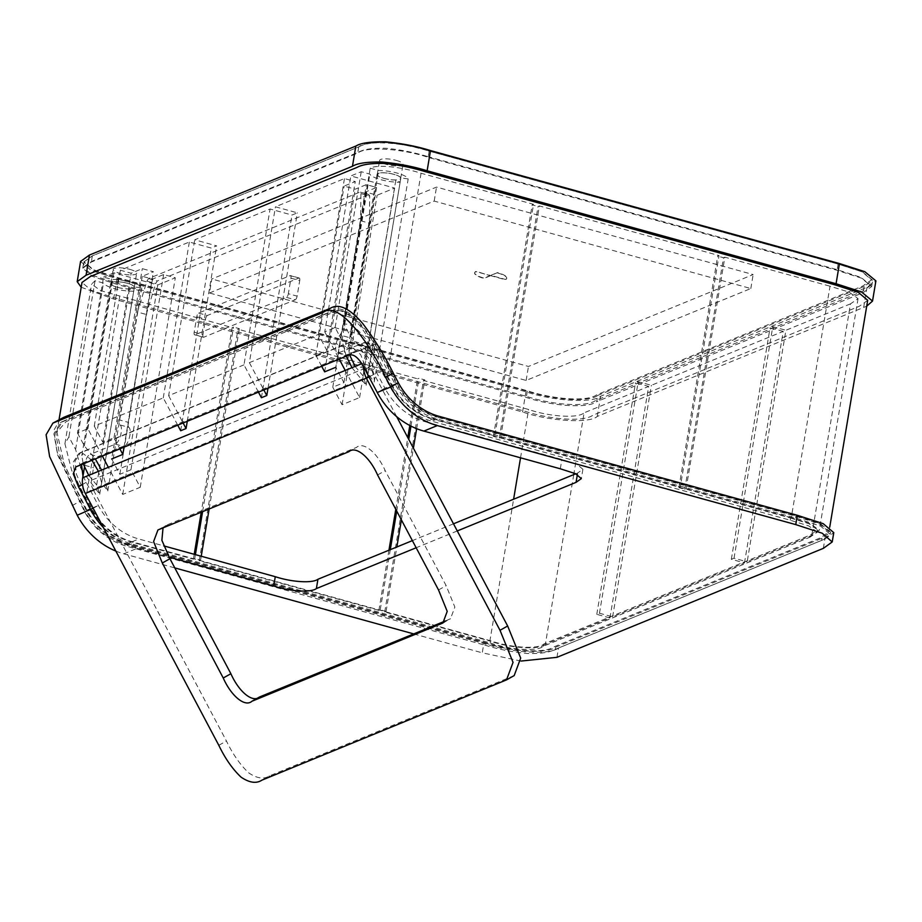 <?xml version="1.0" encoding="UTF-8"?>
<svg xmlns="http://www.w3.org/2000/svg" width="922" height="922" viewBox="0 0 922 922"><rect width="100%" height="100%" fill="white"/><g stroke="black" fill="none" stroke-linecap="round" stroke-linejoin="round"><path stroke-width="0.69" stroke-dasharray="4.61 3.46" d="M427.462 156.51L836.415 269.466L861.079 277.407L870.587 285.428L871.521 279.839L862.957 285.924L596.546 394.893C587.533 401.692 554.548 399.71 527.211 390.732L118.27 277.764L93.629 269.835L84.098 261.802L83.164 267.392L91.727 261.306L358.139 152.337C363.579 149.272 372.73 147.912 385.603 148.235C399.618 149.525 413.575 152.28 427.462 156.51M870.587 285.428L862.024 291.525L595.612 400.494C586.599 407.293 553.615 405.311 526.278 396.322L117.336 283.365L92.696 275.424L83.164 267.392M84.098 261.802L92.661 255.705L359.073 146.736C364.513 143.682 373.675 142.311 386.572 142.645C400.563 143.936 414.508 146.69 428.407 150.908L837.349 263.876L862.012 271.817L871.521 279.839M489.282 274.963L490.066 275.643L484.015 278.121A16.285 4.137 9.5 0 1 474.669 272.682A16.285 4.137 9.5 0 1 476.132 271.333L490.066 275.643M490.02 275.955L483.958 278.432A16.285 4.137 9.5 0 1 474.623 272.993A16.285 4.137 9.5 0 1 476.086 271.644L489.225 275.275M497.419 272.924A16.285 4.137 9.5 0 1 506.754 278.363A16.285 4.137 9.5 0 1 505.291 279.712L490.688 275.678L497.465 272.612A16.285 4.137 9.5 0 1 506.8 278.052A16.285 4.137 9.5 0 1 505.348 279.401L490.735 275.367L497.465 272.612M80.571 261.433L91.301 270.492L117.002 278.801L525.955 391.769C552.624 401.012 593.007 403.433 600.614 396.253L867.026 287.284L875.9 280.876M597.698 395.446L864.098 286.477L872.685 280.334L862.496 271.909L838.11 264.084L429.156 151.127C403.329 142.253 366.334 140.029 358.762 146.886L92.35 255.855L83.787 261.975L93.618 270.284L118.35 278.26L527.303 391.216C554.041 400.183 589.308 402.303 597.698 395.446L596.661 401.669L863.061 292.7L871.647 286.546L861.459 278.133L837.061 270.307L428.119 157.339C402.292 148.477 365.285 146.252 357.724 153.11L91.313 262.079L82.749 268.187L92.58 276.496L117.313 284.472L526.255 397.428C553.004 406.395 588.271 408.515 596.661 401.669M81.194 287.249L113.625 299.005L522.567 411.973C549.247 421.216 589.619 423.636 597.237 416.456L866.715 306.173M384.059 178.384A11.894 3.02 -170.5 0 0 400.701 178.338A11.894 3.02 -170.5 0 0 393.878 174.362A11.894 3.02 -170.5 0 0 377.248 174.408A11.894 3.02 -170.5 0 0 384.059 178.384M117.647 287.353A11.894 3.02 -170.5 0 0 134.289 287.307A11.894 3.02 -170.5 0 0 127.478 283.331A11.894 3.02 -170.5 0 0 110.836 283.377A11.894 3.02 -170.5 0 0 117.647 287.353M209.478 292.989L434.181 201.077L750.819 288.54L526.128 380.452L209.478 292.989L211.818 278.997L436.521 187.097L753.159 274.56L528.467 366.46L211.818 278.997M396.218 160.382A11.894 3.02 9.5 0 1 403.041 164.346A11.894 3.02 9.5 0 1 390.813 165.361A11.894 3.02 9.5 0 1 379.587 160.428A11.894 3.02 9.5 0 1 396.218 160.382M129.818 269.351A11.894 3.02 9.5 0 1 136.629 273.315A11.894 3.02 9.5 0 1 124.401 274.33A11.894 3.02 9.5 0 1 113.176 269.397A11.894 3.02 9.5 0 1 129.818 269.351M434.181 201.077L436.521 187.097M750.819 288.54L753.159 274.56M526.128 380.452L528.467 366.46M484.811 645.135C498.871 649.411 513.012 652.188 527.257 653.491C540.396 653.825 549.708 652.453 555.205 649.376L821.617 540.407L830.192 534.276L820.592 526.082L795.617 518.014L437.143 418.991A67.433 60.356 -112.2 0 1 395.215 384.255L376.579 350.118L361.078 327.137C348.435 312.109 338.074 307.13 330.007 312.201L60.379 422.645L53.937 433.905L57.602 454.788L84.409 511.387A67.433 60.356 67.8 0 0 126.337 546.124L484.811 645.135L485.168 642.968C511.48 651.889 547.61 654.044 555.574 647.198L821.975 538.229L830.561 532.098L820.361 523.661L795.974 515.836L437.512 416.813A65.162 58.305 -112.2 0 1 397.002 383.252L391.919 373.675C377.352 342.742 347.755 298.417 331.793 311.198L62.166 421.642L55.712 432.937L59.55 454.281L86.184 510.385A65.162 58.305 67.8 0 0 126.706 543.945L485.168 642.968M823.334 548.36L824.902 539.036L558.49 648.005C549.039 655.162 512.678 653.007 483.82 643.51L125.357 544.499A65.162 58.305 -112.2 0 1 84.847 510.938L57.325 452.518L53.741 430.459L60.575 418.807M365.054 369.503L372.695 365.204L384.889 388.208L391.62 385.454C378.919 361.505 364.248 336.403 348.551 342.823L80.617 452.529L74.993 461.127L76.503 474.484L91.566 508.183A65.162 58.305 67.8 0 0 132.088 541.744L490.55 640.767C510.869 647.866 538.218 649.537 543.888 643.971L810.288 535.002L817.71 529.943L817.341 532.121L809.931 537.18L810.288 535.002M372.695 365.204C366.633 353.264 360.894 348.608 355.477 351.259L85.031 461.887L81.516 464.481M82.98 476.121L98.297 505.429A65.162 58.305 67.8 0 0 138.807 538.99L163.759 545.882M817.341 532.121L808.698 525.897L790.235 520.215L431.761 421.193A67.433 60.356 -112.2 0 1 389.833 386.456C377.133 362.496 362.473 337.406 346.764 343.825L348.551 342.823M77.206 515.225L89.791 509.186L74.717 475.487L73.207 462.129L78.843 453.532L346.764 343.825M115.861 551.091A74.936 67.052 67.8 0 0 123.79 553.822L174.8 567.906M123.79 553.822L137.251 548.313A74.936 67.052 -112.2 0 1 103.356 527.511M93.18 508.31L98.297 505.429L89.791 509.186A67.433 60.356 67.8 0 0 131.719 543.922L490.193 642.934L490.55 640.767M790.235 520.215L790.592 518.037L432.13 419.014L425.399 421.769A65.162 58.305 -112.2 0 1 384.889 388.208L377.248 392.495M432.13 419.014A65.162 58.305 -112.2 0 1 391.62 385.454L398.339 382.711M490.193 642.934C510.511 650.045 537.86 651.704 543.519 646.149L809.931 537.18M790.592 518.037L809.067 523.719L817.71 529.943M577.368 474.542L577.621 473.032L582.9 469.286L577.045 464.354L561.867 459.467L425.399 421.769M457.266 530.945L416.156 547.76M577.621 473.032L575.766 473.793M453.486 523.811L412.376 540.626M521.034 661.062L482.264 652.834L483.82 643.51M824.902 539.036L833.776 532.639M137.251 548.313L169.072 557.107M413.736 633.91L482.264 652.834M119.434 419.913L137.482 312.039L146.241 314.46L128.193 422.334L119.434 419.913A6.512 2.397 -74.6 0 0 120.114 424.961A10.096 3.711 105.4 0 1 120.759 434.746A10.096 3.711 105.4 0 1 115.377 444.127L90.379 454.35L99.15 456.77C96.395 457.692 94.528 461.357 93.548 467.742L91.462 480.235A13.035 11.663 67.8 0 0 92.961 489.19L374.171 374.171A13.035 11.663 -112.2 0 1 372.672 365.216L374.758 352.723L374.113 344.713L347.294 355.27A10.096 3.711 105.4 0 1 346.211 355.373A10.096 3.711 105.4 0 1 344.632 347.951A10.096 3.711 105.4 0 1 348.747 337.44L339.988 335.02A6.512 2.397 -74.6 0 0 342.581 328.635L351.34 331.056A6.512 2.397 105.4 0 1 348.747 337.44M137.482 312.039L146.909 281.129L148.523 278.571L359.995 192.064L360.917 193.597L360.629 220.761L342.581 328.635M360.629 220.761L369.399 223.182L351.34 331.056M290.949 278.179L299.719 280.599L297.115 296.146L288.356 293.726A3.262 1.199 105.4 0 1 286.488 297.38L194.991 334.801A3.262 1.199 105.4 0 1 194.646 334.836A3.262 1.199 105.4 0 1 194.173 332.243L196.766 316.707A3.262 1.199 105.4 0 1 198.633 313.054L290.13 275.62A3.262 1.199 105.4 0 1 290.476 275.597A3.262 1.199 105.4 0 1 290.949 278.179L288.356 293.726M299.719 280.599A3.262 1.199 -74.6 0 0 299.235 278.018A3.262 1.199 -74.6 0 0 298.889 278.041L290.13 275.62M198.633 313.054L207.392 315.474L298.889 278.041M207.392 315.474A3.262 1.199 -74.6 0 0 205.537 319.127L196.766 316.707M194.173 332.243L202.932 334.663L205.537 319.127M202.932 334.663A3.262 1.199 -74.6 0 0 203.405 337.256A3.262 1.199 -74.6 0 0 203.762 337.222L194.991 334.801M286.488 297.38L295.247 299.8L203.762 337.222M295.247 299.8A3.262 1.199 -74.6 0 0 297.115 296.146M120.114 424.961L128.873 427.382A10.096 3.711 105.4 0 1 129.518 437.166A10.096 3.711 105.4 0 1 124.136 446.548L99.15 456.77M128.873 427.382A6.512 2.397 105.4 0 1 128.193 422.334M146.241 314.46L155.68 283.55L157.282 280.991L369.273 194.392L359.995 192.064L368.754 194.484L369.676 196.017L369.399 223.182M363.579 366.76A22.808 20.411 -112.2 0 1 363.902 362.795L365.999 350.302L365.343 342.293L338.524 352.849A10.096 3.711 105.4 0 1 337.452 352.953A10.096 3.711 105.4 0 1 335.873 345.531A10.096 3.711 105.4 0 1 339.988 335.02M84.478 467.189L84.789 465.322C85.758 458.925 87.625 455.272 90.379 454.35M160.509 528.755L168.138 524.468L356.514 447.412C363.372 441.223 377.098 452.402 385.2 470.658L446.156 585.666L454.857 607.091L450.501 618.731L445.395 620.955M168.138 524.468L163.056 527.707M396.691 416.652L374.171 374.171L369.054 377.04M514.176 675.596L269.489 775.886C263.946 779.505 257.042 778.502 248.744 772.89C240.319 764.995 232.886 754.369 226.443 741.023L92.961 489.19L85.32 493.477M850.499 303.857L785.913 330.272L747.166 561.821L811.752 535.405L819.312 530.208L810.415 523.684L791.272 517.761L830.019 286.212L849.139 292.136L858.059 298.659L850.499 303.857L811.752 535.405M349.622 354.935L348.239 346.58L349.484 344.586L360.698 354.659L368.062 373.906L374.205 381.962C376.015 373.906 359.257 341.751 350.763 336.956L344.067 324.337C358.289 321.017 376.291 354.497 387.205 375.6L392.288 385.177A65.162 58.305 67.8 0 0 432.798 418.738L494.78 435.864L533.527 204.315L532.178 204.868L538.022 206.482L539.37 205.929L719.022 255.555L680.275 487.093L500.623 437.477L499.275 438.031L493.431 436.417L494.78 435.864M791.272 517.761L686.106 488.718L684.769 489.259L678.926 487.646L680.275 487.093M573.749 474.623L545.34 644.374L609.926 617.959L596.788 614.329L599.473 613.222L612.623 616.853L744.48 562.916L731.33 559.285L734.027 558.19L747.166 561.821M545.34 644.374C539.589 650.079 510.857 648.385 489.882 641.032L513.612 499.217M80.744 467.235L75.604 449.498L68.919 436.878L64.92 443.701L71.662 470.416L90.898 508.46A65.162 58.305 67.8 0 0 131.408 542.021L193.39 559.135L194.738 558.594L200.581 560.207L199.233 560.749L378.884 610.376L380.221 609.822L386.064 611.436L384.716 611.989L489.882 641.032M90.898 508.46L86.864 510.108A65.162 58.305 67.8 0 0 127.374 543.669L485.848 642.692C512.759 651.531 545.236 653.491 554.11 646.795L820.511 537.826L828.947 531.821L819.577 523.927L795.306 516.113L436.832 417.09L432.798 418.738M686.106 488.718L724.853 257.169L830.019 286.212M500.623 437.477L539.37 205.929M609.926 617.959L648.673 386.41L584.087 412.826L574.014 473.078M744.48 562.916L783.227 331.378L651.37 385.315L638.22 381.685L635.535 382.78L648.673 386.41M612.623 616.853L651.37 385.315M378.884 610.376L388.946 550.215M395.792 509.324L407.789 437.604M409.817 425.503L417.631 378.827L237.98 329.212L239.328 328.658L233.485 327.045L232.137 327.598L201.261 512.079M199.233 560.749L237.98 329.212M384.716 611.989L423.463 380.44L528.629 409.495C549.489 416.802 578.301 418.565 584.087 412.826M193.39 559.135L194.208 554.295M102.33 455.975L87.878 428.718L77.483 432.96L103.564 277.096L112.207 279.481A19.546 4.956 9.5 0 1 141.781 287.883L134.451 286.915A12.09 3.066 -170.5 0 0 122.269 282.19A12.09 3.066 -170.5 0 0 110.64 283.342A12.09 3.066 -170.5 0 0 116.852 287.18A12.09 3.066 -170.5 0 0 129.449 288.955L133.702 291.191A19.546 4.956 9.5 0 1 103.46 283.066L95.047 280.737L91.635 284.08L100.521 290.603L232.137 327.598M423.463 380.44L424.812 379.899L418.968 378.285L417.631 378.827M783.227 331.378L770.077 327.748L772.774 326.642L785.913 330.272M724.853 257.169L723.516 257.722L717.673 256.109L719.022 255.555M344.067 324.337L370.206 168.196C378.055 163.793 404.355 167.723 421.066 173.255L533.527 204.315M370.206 168.196L378.608 170.512A19.546 4.956 9.5 0 1 408.181 178.914L400.851 177.946A12.09 3.066 -170.5 0 0 388.681 173.221A12.09 3.066 -170.5 0 0 377.052 174.373A12.09 3.066 -170.5 0 0 383.264 178.211A12.09 3.066 -170.5 0 0 395.861 179.986L400.113 182.222A19.546 4.956 9.5 0 1 369.86 174.097L361.228 171.711L350.833 175.952L394.651 188.065L377.121 195.234L365.446 192.007L376.579 187.443L366.357 184.619L355.224 189.183L344.113 186.106L355.258 181.553L344.448 178.568L275.459 206.793L297.368 212.844L291.986 215.045L270.077 208.994L194.726 239.812L216.635 245.863L211.253 248.064L189.344 242.013L120.356 270.227L131.166 273.223L142.299 268.659L153.398 271.725L142.265 276.289L152.487 279.112L163.62 274.549L175.307 277.787L157.777 284.944L113.959 272.843L103.564 277.096M867.683 300.399L859.258 306.277L592.858 415.246C583.983 421.942 551.506 419.994 524.595 411.143L115.642 298.186L91.382 290.372L82 282.466M258.437 392.115L243.984 364.858L270.077 208.994M243.984 364.858L168.645 395.676L194.726 239.812M321.674 366.253L315.82 355.212L326.953 350.648L318.367 334.432L249.366 362.657L275.459 206.793M318.367 334.432L344.448 178.568M346.257 356.203L342.016 340.529L335.147 327.575L324.751 331.828L350.833 175.952M335.147 327.575L361.228 171.711M87.878 428.718L113.959 272.843M392.288 385.177L396.322 383.529A65.162 58.305 67.8 0 0 436.832 417.09M396.322 383.529L391.239 373.952C376.948 343.745 348.228 300.111 332.554 312.639L66.142 421.608L56.945 432.153L64.459 465.114L86.864 510.108M88.708 475.36L96.66 484.914L99.726 494.227L83.522 472.917M101.581 470.093L107.805 490.93L101.651 482.874L98.447 471.373M91.946 460.228L83.072 453.555L81.828 455.549L83.187 463.812M77.483 432.96L84.351 445.925L95.277 458.856M142.265 276.289L111.689 458.96L119.825 474.3L130.959 469.747L140.248 487.277L122.718 494.446L108.347 467.327M177.715 425.146L163.263 397.878L94.275 426.102L102.861 442.318L113.994 437.754L119.848 448.807M168.645 395.676L183.098 422.944M249.366 362.657L263.819 389.914M345.22 370.437L359.592 397.555L342.074 404.723L332.773 387.194L343.918 382.642L335.781 367.302L366.357 184.619M324.751 331.828L339.204 359.084M355.12 366.391L363.072 375.946L366.138 385.258L351.985 367.671M163.263 397.878L189.344 242.013M94.275 426.102L120.356 270.227M95.047 280.737L68.919 436.878M113.994 437.754L142.299 268.659M124.055 447.089L153.398 271.725M119.825 474.3L152.487 279.112M130.959 469.747L163.62 274.549M140.248 487.277L175.307 277.787M122.718 494.446L157.777 284.944M102.861 442.318L131.166 273.223M187.293 421.227L216.635 245.863M180.677 430.747L211.253 248.064M350.763 336.956L378.608 170.512M342.016 340.529L369.86 174.097M374.205 381.962L408.181 178.914M368.062 373.906L400.851 177.946M363.072 375.946L395.861 179.986M366.138 385.258L400.113 182.222M342.074 404.723L377.121 195.234M332.773 387.194L365.446 192.007M343.918 382.642L376.579 187.443M324.648 371.854L355.224 189.183M315.82 355.212L344.113 186.106M326.953 350.648L355.258 181.553M359.592 397.555L394.651 188.065M268.014 388.208L297.368 212.844M261.41 397.728L291.986 215.045M75.604 449.498L103.46 283.066M107.805 490.93L141.781 287.883M101.651 482.874L134.451 286.915M96.66 484.914L129.449 288.955M99.726 494.227L133.702 291.191M84.351 445.925L112.207 279.481M200.581 560.207L201.238 556.243M209.167 508.852L239.328 328.658M194.738 558.594L195.406 554.629M202.61 511.537L233.485 327.045M386.064 611.436L396.852 546.977M401.381 519.893L413.39 448.161M416.652 428.672L424.812 379.899M380.221 609.822L390.294 549.662M396.737 511.122L408.746 439.402M410.97 426.102L418.968 378.285M596.788 614.329L635.535 382.78M599.473 613.222L638.22 381.685M499.275 438.031L538.022 206.482M493.431 436.417L532.178 204.868M684.769 489.259L723.516 257.722M678.926 487.646L717.673 256.109M731.33 559.285L770.077 327.748M734.027 558.19L772.774 326.642M597.237 416.456L600.614 396.253M522.567 411.973L525.955 391.769M527.303 391.216L526.255 397.428M113.625 299.005L117.002 278.801M118.35 278.26L117.313 284.472M92.35 255.855L91.313 262.079M358.762 146.886L357.724 153.11M429.156 151.127L428.119 157.339M838.11 264.084L837.061 270.307M863.649 307.487L867.026 287.284M864.098 286.477L863.061 292.7M79.327 501.798L81.113 500.807M390.133 374.678L391.919 373.675M72.123 505.648L79.765 501.349M347.848 355.546L355.477 351.259M77.402 466.175L85.031 461.887M82.531 484.442L86.103 482.437M330.007 312.201L331.793 311.198M63.595 421.17L65.381 420.167M80.364 452.794L82.15 451.792M125.357 544.499L126.706 543.945M132.088 541.744L138.807 538.99M131.719 543.922L126.337 546.124M438.86 416.26L437.512 416.813M437.143 418.991L431.761 421.193M543.519 646.149L543.888 643.971M560.311 468.791L561.867 459.467M556.934 657.328L558.49 648.005M795.617 518.014L795.974 515.836M821.617 540.407L821.975 538.229M555.205 649.376L555.574 647.198M372.672 365.216L91.462 480.235M363.902 362.795L361.781 363.671M348.873 451.711L356.514 447.412M444.565 621.82L447.942 619.918M438.526 589.953L446.156 585.666M377.571 474.957L385.2 470.658M84.789 465.322L93.548 467.742M115.377 444.127L124.136 446.548M146.909 281.129L155.68 283.55M148.523 278.571L157.282 280.991M360.917 193.597L369.676 196.017M338.524 352.849L347.294 355.27M363.522 342.627L372.281 345.047M365.999 350.302L374.758 352.723M502.686 681.669L510.327 677.382M261.848 780.185L269.489 775.886M218.802 745.31L226.443 741.023M127.374 543.669L131.408 542.021M520.538 457.808L528.629 409.495M119.676 296.527L85.815 498.871M421.066 173.255L387.205 375.6M82.749 268.187L83.787 261.975M871.647 286.546L872.685 280.334M134.289 287.307L136.629 273.315M110.836 283.377L113.176 269.397M400.701 178.338L403.041 164.346M377.248 174.408L379.587 160.428M83.499 462.59L75.869 466.878M60.379 422.645L62.166 421.642M78.843 453.532L80.617 452.529M582.9 469.286L581.333 478.61M830.192 534.276L830.561 532.098M157.95 529.943L165.58 525.655M442.871 623.018L450.501 618.731M365.343 342.293L374.113 344.713M299.235 278.018L290.476 275.597M203.405 337.256L194.646 334.836M337.452 352.953L346.211 355.373M828.947 531.821L829.754 527.038M858.059 298.659L819.312 530.208M56.945 432.153L59.043 419.671M64.92 443.701L91.635 284.08M348.239 346.58L377.052 174.373M81.828 455.549L110.64 283.342"/><path stroke-width="1.38" d="M866.715 306.173L872.523 301.079L861.413 291.894L836.07 283.734L427.128 170.777C413.713 166.571 398.73 163.655 382.169 162.018C367.29 161.776 357.379 163.206 352.458 166.283L86.046 275.252L77.194 281.636L81.194 287.249M872.523 301.079L875.9 280.876L864.79 271.69L839.446 263.542L430.505 150.574C417.101 146.379 402.119 143.452 385.557 141.815C370.667 141.573 360.756 143.002 355.834 146.079L89.434 255.048L80.571 261.433L77.194 281.636M52.934 423.094L322.631 312.616L330.26 308.328L63.86 417.297L52.934 423.094L46.1 434.735L49.627 456.586L77.206 515.225A74.936 67.052 67.8 0 0 115.861 551.091M330.26 308.328C338.685 303.142 349.507 308.213 362.749 323.564C374.148 338.605 384.313 355.131 393.256 373.122L398.339 382.711A65.162 58.305 67.8 0 0 438.86 416.26L797.323 515.283L823.173 523.65L833.776 532.639L832.209 541.963L822.182 533.216L795.767 524.606L797.323 515.283M322.631 312.616C339.227 299.42 370.367 344.77 385.627 377.409L393.256 373.122M795.767 524.606L437.293 425.584A74.936 67.052 -112.2 0 1 390.709 386.998L385.627 377.409M103.356 527.511A74.936 67.052 -112.2 0 1 90.656 509.728L78.474 486.724L73.253 473.839L75.869 466.878L347.848 355.546C353.253 352.907 358.992 357.552 365.054 369.503L377.248 392.495A74.936 67.052 67.8 0 0 423.843 431.093L560.311 468.791L575.478 473.678L581.333 478.61L576.066 482.356L457.266 530.945M81.516 464.481L82.98 476.121M163.759 545.882L275.275 576.688C291.997 582.197 312.431 583.442 317.94 579.258L412.376 540.626M169.072 557.107L273.719 586.012C290.442 591.521 310.875 592.765 316.384 588.582L317.94 579.258M416.156 547.76L316.384 588.582M575.766 473.793L453.486 523.811M832.209 541.963L823.334 548.36L556.934 657.328L521.034 661.062M174.8 567.906L413.736 633.91M361.781 363.671L82.692 477.815L84.478 467.189M251.937 701.25C245.079 707.451 231.341 696.271 223.239 678.004L162.295 563.008L153.594 541.583L157.95 529.943L348.873 451.711C355.742 445.51 369.468 456.69 377.571 474.957L438.526 589.953L447.216 611.378L442.871 623.018L251.937 701.25L259.578 696.963C252.709 703.163 238.982 691.984 230.88 673.717L169.925 558.72L161.88 540.292L163.056 527.707M445.395 620.955L259.578 696.963M82.692 477.815A22.808 20.411 67.8 0 0 85.32 493.477L218.802 745.31C225.245 758.668 232.678 769.282 241.103 777.177C249.401 782.79 256.316 783.792 261.848 780.185L506.535 679.883L513.047 662.376L500.012 630.291L366.53 378.458A22.808 20.411 -112.2 0 1 363.579 366.76M500.012 630.291L507.653 625.992L396.691 416.652M507.653 625.992L520.688 658.089L514.176 675.596L506.535 679.883M388.946 550.215L395.792 509.324M407.789 437.604L409.817 425.503M194.208 554.295L201.261 512.079M829.754 527.038L867.694 300.284L858.301 292.366L834.053 284.564L425.1 171.596C411.419 167.435 397.67 164.727 383.852 163.459C371.163 163.148 362.162 164.496 356.837 167.493L90.437 276.462L82 282.466L59.043 419.671M83.522 472.917L80.744 467.235M98.447 471.373L91.946 460.228M83.187 463.812L88.708 475.36M95.277 458.856L101.581 470.093M108.347 467.327L102.33 455.975M119.848 448.807L122.822 454.408L111.689 458.96M183.098 422.944L186.06 428.546L180.677 430.747L177.715 425.146M263.819 389.914L266.792 395.526L261.41 397.728L258.437 392.115M335.781 367.302L324.648 371.854L321.674 366.253M339.204 359.084L345.22 370.437M351.985 367.671L346.257 356.203M349.622 354.935L355.12 366.391M122.822 454.408L124.055 447.089M186.06 428.546L187.293 421.227M266.792 395.526L268.014 388.208M201.238 556.243L209.167 508.852M195.406 554.629L202.61 511.537M396.852 546.977L401.381 519.893M413.39 448.161L416.652 428.672M390.294 549.662L396.737 511.122M408.746 439.402L410.97 426.102M86.046 275.252L89.434 255.048M352.458 166.283L355.834 146.079M427.128 170.777L430.505 150.574M836.07 283.734L839.446 263.542M56.219 421.585L63.86 417.297M377.248 392.495L390.709 386.998L398.339 382.711M78.474 486.724L82.531 484.442M77.206 515.225L93.18 508.31M437.293 425.584L423.843 431.093M576.066 482.356L577.368 474.542M273.719 586.012L275.275 576.688M162.295 563.008L169.925 558.72M223.239 678.004L230.88 673.717M440.301 624.206L444.565 621.82M85.32 493.477L369.054 377.04M574.014 473.078L573.749 474.623M513.612 499.217L520.538 457.808"/></g></svg>
